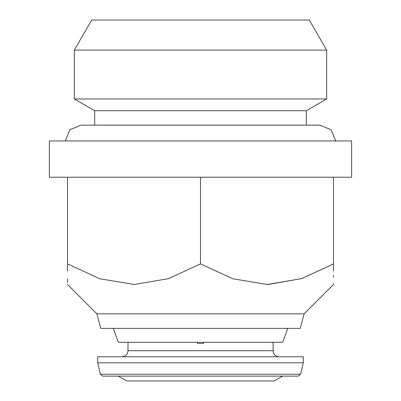 <?xml version="1.0" encoding="UTF-8"?>
<svg xmlns="http://www.w3.org/2000/svg" width="401" height="401" viewBox="0 0 401 401"><rect width="100%" height="100%" fill="white"/><g stroke="black" fill="none" stroke-linecap="round" stroke-linejoin="round"><path stroke-width="0.6" d="M200.5 177.227L67.503 177.227L67.503 263.913C67.503 290.725 67.503 290.725 67.503 263.913L99.974 278.805L134.25 284.484L168.475 278.655L200.5 263.913L200.5 177.227L351.632 177.227L351.632 140.957L49.368 140.957L49.368 177.227L67.503 177.227M91.684 20.05L309.316 20.05L326.665 50.1L74.335 50.1L91.684 20.05M94.706 125.117L94.706 110.726L74.335 98.967L326.665 98.967L326.665 50.1M74.335 98.967L74.335 50.1M94.706 110.726L306.294 110.726L326.665 98.967M333.497 177.227L333.497 263.913L301.472 278.655L267.241 284.484L232.966 278.805L200.5 263.913M268.254 284.479L301.752 278.565L333.497 263.913C333.497 290.725 333.497 290.725 333.497 263.913L333.497 271.186M333.497 275.392L333.497 277.261M333.497 283.517L333.497 284.484L304.133 313.848L96.867 313.848L67.503 284.484M67.503 282.705L67.503 278.931M67.503 271.196L67.503 263.913M96.867 313.848L100.756 328.359L300.244 328.359L304.133 313.848M287.778 328.359L282.715 342.259L118.285 342.259L113.222 328.359M335.732 140.957L331.091 129.754L319.888 125.117L81.107 125.117L69.904 129.754L65.268 140.957M272.981 342.259L273.322 352.549C274.329 355.206 276.249 356.614 279.086 356.77M197.477 342.259L197.477 343.472L203.523 343.472L203.523 342.259M121.914 356.77C125.583 356.409 127.598 354.394 127.959 350.725L128.019 342.259M97.729 356.77L303.271 356.77L303.271 362.815L97.729 362.815L97.729 356.77M282.63 376.113L274.254 380.95L126.746 380.95L118.37 376.113L298.274 376.113L300.63 374.238L100.37 374.238L97.729 362.815M298.274 376.113L102.726 376.113L100.37 374.238M127.959 350.725L273.041 350.725M306.294 125.117L306.294 110.726M300.63 374.238L303.271 362.815"/></g></svg>
